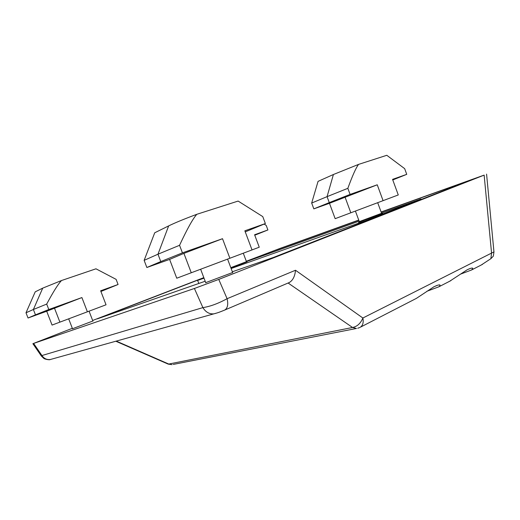 <?xml version="1.0" encoding="UTF-8"?>
<svg xmlns="http://www.w3.org/2000/svg" width="520" height="520" viewBox="0 0 520 520"><rect width="100%" height="100%" fill="white"/><g stroke="black" fill="none" stroke-linecap="round" stroke-linejoin="round"><path stroke-width="0.78" d="M252.031 249.919L176.755 278.213L169.611 259.409L183.911 253.377L222.514 238.7L182.429 252.863L160.778 261.573L157.976 254.208L144.138 260.351L154.72 232.785L168.649 225.901C175.181 222.729 184.574 218.862 196.827 214.299L238.128 201.071L262.762 216.6L265.369 223.561L244.855 230.808L252.031 249.919L259.252 247.202L254.592 234.767L267.904 229.957L254.761 235.216M144.138 260.351L146.861 267.495L160.778 261.573M146.861 267.495L169.611 259.409M182.429 252.863L179.556 245.303C187.167 228.943 192.927 218.608 196.827 214.299M265.369 223.561L245.252 231.862M179.556 245.303L157.976 254.208L168.649 225.901M230.802 267.651L246.467 261.677L246.994 261.931M264.101 224.088L266.195 225.394L267.904 229.957M359.313 221.618L381.596 213.304L377.689 202.69M398.275 194.948L335.16 218.673L329.466 203.3L377.247 184.795L350.09 194.415L329.271 202.612L327.061 196.651L311.675 203.047L318.065 181.363L333.404 174.512L358.56 164.398L386.796 155.292L404.664 168.649L406.744 174.343L392.561 179.368L398.275 194.948M311.675 203.047L313.833 208.864L329.271 202.612M313.833 208.864L329.466 203.3M350.09 194.415L347.841 188.325C352.45 175.675 356.025 167.7 358.56 164.398M406.744 174.343L392.776 179.94M347.841 188.325L327.061 196.651L333.404 174.512M106.041 304.792L52.065 325.078L46.69 311.246L81.9 297.564L48.809 309.524L35.464 314.847L33.384 309.498L26 312.78L35.217 291.837L42.718 288.132L61.542 280.521L95.966 268.808L116.109 279.364L118.079 284.492L100.653 290.791L106.041 304.792M26 312.78L28.035 318.006L35.464 314.847M28.035 318.006L46.69 311.246M48.809 309.524L46.696 304.083C53.281 291.752 58.234 283.901 61.542 280.521M118.079 284.492L100.913 291.473M46.696 304.083L33.384 309.498L42.718 288.132M203.866 277.778L97.26 318.877L205.179 281.249M232.356 271.772L273.344 257.485L472.615 179.276L381.179 212.186M381.108 211.991L484.14 175.117L218.758 279.409L194.409 288.476L33.605 343.415L41.945 355.537L202.891 307.613C210.132 306.521 218.198 303.55 227.097 298.701L218.758 279.409M246.311 261.255L279.903 248.456L358.735 220.051M203.814 277.635L92.658 320.469M72.339 328.302L33.605 343.415M246.363 261.391L272.61 251.27L272.942 252.05M358.807 220.239L272.61 251.27M205.712 282.646L232.629 272.506M72.508 328.738L92.866 321.016M224.283 310.245L224.835 310.005C227.636 308.152 228.391 304.382 227.097 298.701L295.503 270.25C294.938 276.289 292.877 280.377 289.315 282.51L224.835 310.005C219.57 312.143 218.452 312.644 213.817 313.853C209.319 314.204 205.68 312.124 202.891 307.613L194.409 288.476M288.652 282.796L289.315 282.51M116.266 341.101L168.76 364.046L352.547 327.483C357.182 326.56 360.626 323.401 362.869 318.012L295.503 270.25M115.804 341.231L168.194 364.117L172.061 364.656L167.901 363.994M460.33 274.209L471.51 270.01C473.473 268.138 473.063 267.618 470.288 268.463L467.291 269.711L449.637 281.268M426.829 291.298L438.919 286.78C440.837 284.934 440.343 284.44 437.437 285.305L433.992 286.735L416.397 298.376L360.301 327.236C362.882 325.462 363.74 322.387 362.869 318.012L493.948 251.882M415.103 299.039L416.397 298.376M484.14 175.117L491.55 253L490.887 258.674L481.299 264.979M490.887 258.674L493.344 256.132L493.961 251.972M215.787 313.352L213.817 313.853M51.877 359.079L50.284 359.522C46.761 359.905 43.979 358.579 41.945 355.537L41.398 356.063M358.56 222.45L359.015 222.255M359.06 222.157L382.096 213.564M230.939 268.021L246.883 261.878M421.122 199.478L420.959 199.004L365.397 220.772L365.579 221.28M198.842 283.459L197.613 280.436L204.016 278.161M365.397 220.772L231.127 268.522M359.144 221.156L246.441 261.599M203.951 277.992L197.613 280.436M381.531 213.135L420.959 199.004M382.187 213.603L382.714 213.441M191.263 272.76L183.911 253.377M222.514 238.7L229.879 258.245M350.831 212.784L345.013 197.022M377.247 184.795L383.078 200.661M59.904 322.133L54.418 307.983M81.9 297.564L87.392 311.805M173.232 364.429L356.473 328.471L352.547 327.483L288.113 283.023M359.723 327.529L357.74 328.237M227.578 259.11L232.719 272.74M200.636 269.236L205.803 282.887M243.282 253.208L246.467 261.677M381.589 213.33L382.265 213.636M355.413 211.055L359.32 221.637M359.294 221.644L358.982 222.319M89.07 311.175L92.911 321.139M68.679 318.838L72.559 328.861M468.975 268.931L470.288 268.463M435.897 285.851L437.437 285.305M482.482 264.368L471.51 270.01M450.873 280.631L438.919 286.78M493.954 251.882L486.577 174.103M50.291 359.528L213.869 313.846M32.858 343.655L41.353 356.005L43.634 358.241C44.505 359.171 49.445 360.21 50.355 359.515L50.355 359.515"/></g></svg>
